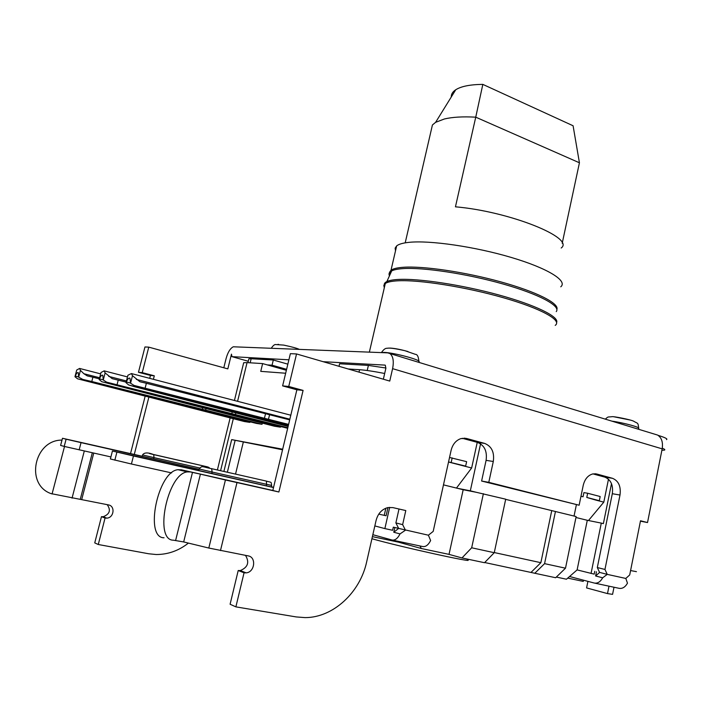 <?xml version="1.0" encoding="UTF-8"?>
<svg xmlns="http://www.w3.org/2000/svg" width="702" height="702" viewBox="0 0 702 702"><rect width="100%" height="100%" fill="white"/><g stroke="black" fill="none" stroke-linecap="round" stroke-linejoin="round"><path stroke-width="1.05" d="M395.507 250.79L395.129 248.157L396.648 245.902C398.762 244.164 402.869 242.98 408.976 242.348C429.799 240.128 474.973 246.639 511.407 257.494C547.955 268.331 568.041 280.967 560.758 286.82M378.764 514.127L386.091 515.759L387.952 507.564C381.941 509.169 377.992 513.452 376.088 520.419L366.672 561.828C360.152 592.47 333.152 617.681 305.089 617.611L296.262 616.935L235.881 606.87L244.05 572.806L246.139 572.867C254.835 572.244 256.59 557.037 248.113 555.87L208.81 548.043L225.43 479.975L278.887 491.997L303.088 390.4L288.741 386.469L296.542 353.948L389.75 381.072L392.593 368.655C394.041 361.179 393.138 356.142 389.882 353.536L387.732 352.86L233.283 346.788C230.221 348.376 227.817 352.299 226.088 358.555L223.806 367.769M666.514 439.619C667.918 438.952 665.145 437.539 658.186 435.38L658.099 435.354M655.071 434.284L657.625 435.073C661.653 437.697 663.162 442.295 662.17 448.85L647.525 522.551L640.514 520.77L629.712 574.929L625.815 578.448L627.474 583.169C625.166 587.223 622.314 588.934 618.927 588.285L594.682 583.125M398.999 509.011L395.875 522.911L398.675 528.413L428.395 535.205L433.187 531.405L451.114 450.315C452.685 444.226 455.975 440.312 460.977 438.583L466.663 438.504L484.678 443.418C491.672 446.279 494.55 452.307 493.295 461.486L488.785 482.335L579.132 505.221L583.239 485.301C584.819 478.992 588.057 475.184 592.962 473.894L596.788 474.017L612.495 478.308C618.594 480.861 621.094 486.433 619.998 495.033L604.957 569.445L607.23 574.376L625.815 578.448M372.841 534.696L392.023 540.013C394.998 540.566 397.665 538.531 400.026 533.906L405.458 530.186L402.641 524.64L405.791 510.565L392.822 507.599L387.925 507.564M462.285 438.285L477.509 442.427C484.477 445.27 487.337 451.246 486.091 460.354L481.607 481.037L579.132 505.221M481.607 481.037L488.785 482.335M592.971 473.885L604.817 477.114C610.898 479.65 613.39 485.187 612.302 493.717L597.314 567.549L604.957 569.445M569.559 576.509L594.173 583.02C597.525 583.66 600.359 581.914 602.676 577.799L595.603 575.982L599.587 572.446L597.314 567.549M385.301 365.215L385.872 368.26L383.353 379.212M296.542 353.948L290.374 353.668L282.616 385.889L296.876 389.794L272.824 490.461L181.932 469.919L178.018 469.699C157.897 471.06 144.094 538.048 164.049 537.776M235.881 606.87L230.098 604.246L238.215 570.507L240.286 570.568C247.911 567.365 249.649 562.302 245.498 555.37M599.552 572.384L607.23 574.376L602.676 577.799M594.761 571.331L594.19 574.139L577.114 569.901L587.293 520.287L575.956 517.497M591.049 573.455L601.298 523.113L587.293 520.287M611.495 483.643L603.369 523.631L601.298 523.113M630.589 570.551L636.451 571.665M587.916 581.361L586.582 587.916L607.502 593.594L608.994 586.17M614.004 587.232L612.574 594.357L607.502 593.594M583.485 580.194L583.239 581.396L567.742 578.106M348.28 368.998L359.573 369.717C365.496 370.112 373.868 371.367 384.67 373.482M339.005 366.304L339.601 363.776L368.392 365.409L385.924 368.015M243.48 363.575L243.691 362.706L247.06 362.609L262.627 363.592L286.372 370.279M267.269 364.9L272.051 365.207L286.609 369.313M661.881 450.298L664.425 450.114C665.347 449.798 664.636 449.148 662.293 448.174M384.915 365.101L323.139 361.688M288.891 359.801L231.932 356.651L248.289 361.249M248.736 359.45L248.885 358.836L251.158 358.748L273.306 360.012L287.846 364.154M640.435 521.182L647.525 522.551M98.28 544.506L94.744 542.9L101.474 516.654L105.046 518.058L98.28 544.506L148.71 553.773L156.142 554.519C167.945 554.545 178.712 550.737 188.417 543.094M105.046 518.058L106.774 518.146C114.014 517.83 115.47 505.958 108.415 504.896L50.948 493.585C24.86 484.345 34.275 439.759 62.004 440.101M134.284 454.448L148.894 397.051M153.405 379.308L154.3 375.807L142.252 372.639L138.47 372.288L144.954 346.963L148.771 347.139L142.252 372.639M148.771 347.139L227.834 368.883L231.467 354.141L231.932 356.651M149.71 378.343L150.456 375.43L138.47 372.288M130.528 453.597L145.182 396.112M101.474 516.654L103.194 516.742C109.749 514.171 111.083 510.143 107.178 504.641M272.051 365.207L273.306 360.012M262.627 363.592L260.74 371.358L285.661 373.236M282.546 449.789L231.678 439.61L282.687 449.21M249.745 422.376L77.527 378.799L244.34 421.533L249.745 422.376L250.596 421.937M77.527 378.799L74.965 376.72L75.246 376.088C76.36 373.385 77.369 372.227 78.273 372.622L78.677 377.149L82.801 379.431L256.423 423.42L262.039 424.298L262.311 423.148M280.326 427.149L101.772 381.721L274.394 426.219L280.326 427.149L281.274 426.667M101.772 381.721L99.166 379.545L99.456 378.878C100.649 376.018 101.755 374.807 102.764 375.254L103.264 380.019L106.625 382.142L287.68 428.299M243.252 442.365L235.556 474.008M133.459 455.975L112.425 451.017L110.381 458.968L131.414 464.004L133.459 455.975L273.526 487.548M112.425 451.017L198.868 470.428M271.341 486.776L273.587 487.285M198.841 470.516L271.297 486.934L271.648 485.459M398.639 528.343L393.322 527.176L392.62 530.282L384.871 528.597L389.68 507.335M384.871 528.597L374.833 525.93M461.977 557.95L471.674 547.788L494.252 552.702L484.512 562.706L461.977 557.95L449.026 554.378L463.18 489.724L443.471 484.871M448.525 462.013L471.647 467.988L477.246 442.357M456.467 488.074L471.647 467.988M449.534 457.467L466.628 461.662L465.645 466.119L462.144 465.531M448.543 461.934L465.645 466.119M451.193 462.381L452.185 457.888M457.292 488.276L470.322 490.821L480.563 443.831M470.322 490.821L476.254 492.286L463.18 489.724M574.043 516.049L576.386 504.712M484.696 562.521L555.651 577.728L565.496 568.19L576.149 516.567L505.668 499.359M494.252 552.702L505.703 499.192L476.254 492.286M556.317 577.07L566.461 579.22L577.114 569.901M580.984 496.244L583.046 496.779L583.906 492.602L587.653 493.252L600.184 496.525L599.332 500.693L595.559 500.017L603.808 502.149L608.485 479.176M599.332 500.693L586.793 497.446L595.559 500.017M588.487 520.524L603.808 502.149M586.793 497.446L587.653 493.252M372.402 536.635L398.587 542.19L421.288 548.508L419.998 545.972M449.026 554.378L421.288 548.508M154.3 375.807L150.456 375.43M288.741 386.469L282.616 385.889M303.088 390.4L296.876 389.794M278.887 491.997L272.824 490.461M225.43 479.975L200.412 474.148L183.67 541.944L173.403 540.189C153.677 540.531 167.497 473.332 187.39 471.911L190.339 471.928L181.002 469.726M190.339 471.928L200.412 474.148M208.81 548.043L183.67 541.944M238.215 570.507L244.05 572.806M395.875 522.911L402.641 524.64M400.026 533.906L393.769 532.239L398.675 528.413L393.322 527.176M428.395 535.205L430.633 540.54C428.273 545.085 425.579 547.077 422.534 546.507L392.471 540.11M394.822 527.571L393.769 532.239M471.674 547.788L483.388 493.681M531.107 572.323L540.856 562.688L494.278 552.553M540.856 562.688L551.719 510.723M534.748 573.315L544.577 563.645L555.457 511.468M565.496 568.19L544.577 563.645M398.587 542.19L398.148 541.321M131.414 464.004L171.604 472.911M114.838 460.187L116.901 452.158M62.487 438.267L60.6 445.428L64.215 446.411L66.111 439.198L62.487 438.267L142.208 456.239M110.907 456.923L64.215 446.411M79.159 449.85L81.046 442.637L199.131 469.34M81.046 442.637L66.111 439.198M142.19 456.309L199.14 469.296M467.181 559.775C478.237 563.978 398.622 546.437 371.928 538.724M82.801 379.431L91.795 381.502L92.91 377.22L87.197 375.86L83.889 373.727L80.449 370.393L79.589 368.445L76.729 370.015L74.965 376.72M92.91 377.22L99.342 378.861M91.795 381.502L262.039 424.298M205.651 409.994L206.037 408.459M78.677 377.149L80.449 370.393M202.264 409.494L202.729 407.625M99.166 379.545L101 372.49L104.159 370.867L105.116 372.911L112.171 378.641L126.141 382.125M107.617 382.423L287.811 427.72M235.503 414.382L235.925 412.662M103.264 380.019L105.116 372.911M117.076 384.599L118.243 380.089M231.765 413.829L232.283 411.732M288.118 426.439L134.696 386.758L128.659 384.959L126 382.669L126.307 381.976C127.606 378.931 128.817 377.667 129.94 378.185L130.563 383.204L134.047 385.424L288.61 424.385M145.147 388.039L146.358 383.283L139.882 381.73L132.494 375.702L131.423 373.569L127.913 375.228L126 382.669M146.358 383.283L289.689 419.884M268.489 419.217L269.586 414.671M130.563 383.204L132.494 375.702M264.347 418.611L265.444 414.092M596.463 571.761L595.603 575.982M451.272 96.99C451.167 94.208 452.658 91.795 455.747 89.751C461.161 86.311 470.182 84.521 482.827 84.38L475.745 117.173C462.829 116.462 452.36 117.067 444.348 118.989L435.6 122.341L432.423 124.974L430.905 131.546M482.827 84.38L573.086 125.763L579.431 162.785L475.745 117.173L455.449 206.818C509.608 211.451 575.315 238.031 561.196 248.017M562.214 243.269L579.431 162.785M556.87 309.406C559.476 303.448 536.591 291.76 500.754 281.862C464.987 271.946 423.016 265.821 403.229 267.286C397.148 267.725 393.076 268.708 391.005 270.244L389.54 272.262L389.979 274.666M556.256 311.591C561.047 306.037 539.303 294.235 502.948 283.968C466.681 273.683 423.06 267.146 402.79 268.629C397.692 268.989 393.998 269.735 391.698 270.875C389.206 272.148 388.46 273.798 389.461 275.816M384.652 286.293C383.634 284.336 384.38 282.748 386.872 281.546C389.198 280.449 392.962 279.756 398.183 279.457C418.453 278.264 461.767 284.775 498.701 294.928C535.723 305.063 559.327 316.76 556.625 322.516M384.31 287.776L383.827 285.433L385.301 283.503C387.399 282.055 391.549 281.151 397.744 280.809C418.98 279.572 465.645 286.899 503.501 297.771C541.47 308.626 562.504 320.489 555.212 325.377M392.593 368.655L662.17 448.85M220.472 550.579L236.978 482.607M594.919 473.736L596.788 474.017M604.817 477.114L612.495 478.308M612.302 493.717L619.998 495.033M367.207 370.516L368.392 365.409M93.743 453.106L81.73 499.508M251.158 358.748L250.166 362.802M231.678 439.61L223.912 471.358M220.612 470.603L233.31 418.743M237.583 401.307L247.06 362.609M359.573 369.717L359.012 372.13M235.126 440.391L227.378 472.148M384.231 515.373L385.863 508.187M52.053 494.006L64.514 446.481M72.043 498.166L84.301 451M192.488 472.367L175.632 540.391M463.996 438.145L466.663 438.504M477.509 442.427L484.678 443.418M486.091 460.354L493.295 461.486M153.615 459.003L153.975 457.616L199.763 467.997M153.624 454.571L204.457 466.163L149.465 453.562L153.747 454.624L153.975 457.616L142.541 454.94C144.235 452.395 147.973 452.29 153.747 454.624L204.589 466.216L205.037 467.058M204.457 466.163L204.589 466.216C207.985 466.883 209.565 467.488 209.328 468.032M92.313 452.781L80.282 499.254M211.758 473.578L212.144 472.034L271.656 485.442C270.963 481.397 272.06 482.757 266.462 481.151L266.558 485.933M211.618 468.629L212.144 472.034L199.219 469.006C202.229 465.163 201.799 466.883 211.785 468.708L266.277 481.072M199.228 468.98L198.833 470.542M99.631 377.755L83.889 373.727M78.685 376.965L75.246 376.088M126.439 380.967L108.74 376.412M103.273 379.852L99.456 378.878M288.268 425.816L128.659 384.959M289.847 419.208L136.328 379.396M135.161 385.74L288.452 425.043M130.572 383.073L126.307 381.976M271.139 348.28L276.851 348.508M277.86 344.401L278.58 344.384M611.907 421.147C623.666 422.727 641.602 427.667 638.495 428.448L638.346 429.203M613.741 416.742L630.01 419.998M381.353 352.615L384.029 352.404C394.103 352.571 423.631 360.688 418.62 361.872L418.532 362.258M388.776 348.148L390.312 348.078C395.068 348.403 400.956 349.552 407.967 351.544M396.648 245.902L391.005 270.244L391.698 270.875L386.872 281.546L385.301 283.503L369.366 352.141M389.882 353.536L657.625 435.073M248.885 358.836L247.946 362.662M217.409 469.875L230.142 417.944M234.424 400.482L243.691 362.706M103.194 516.742L106.774 518.146M187.39 471.911L178.018 469.699M240.286 570.568L246.139 572.867M142.19 456.326L142.541 454.94M100.64 373.868L79.589 368.445M88.952 376.307L87.197 375.86M104.159 370.867L127.474 376.921M114.11 379.141L112.171 378.641M290.803 415.215L131.423 373.569M142.05 382.292L139.882 381.73M271.279 348.289L271.305 348.183C273.166 345.489 274.64 344.287 275.737 344.568L283.687 345.094C291.795 346.814 297.016 348.245 299.359 349.385M605.282 419.138C608.722 416.242 607.23 417.26 612.109 416.69C612.899 416.163 630.8 419.638 633.581 421.165C637.82 423.815 638.057 422.095 638.618 427.974M418.831 361.188C418.497 356.607 417.33 354.317 415.312 354.326L404.966 350.719C395.121 348.49 389.189 347.683 387.171 348.297C385.495 348.043 383.573 349.473 381.423 352.579L381.414 352.615M405.203 242.848L432.423 124.974M455.747 89.751L435.6 122.341"/></g></svg>
